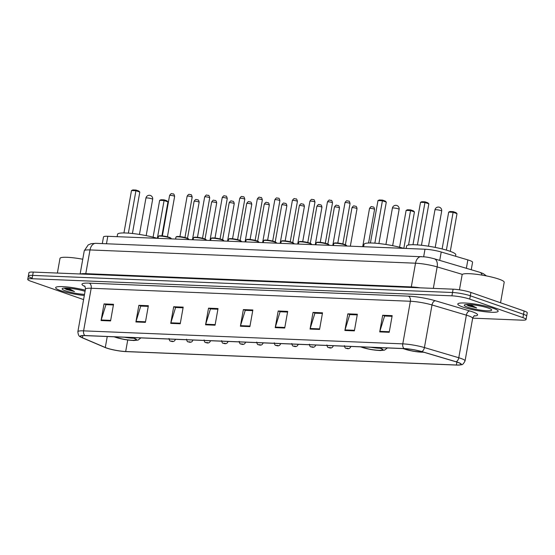 <?xml version="1.0" encoding="UTF-8"?>
<svg xmlns="http://www.w3.org/2000/svg" width="555" height="555" viewBox="0 0 555 555"><rect width="100%" height="100%" fill="white"/><g stroke="black" fill="none" stroke-linecap="round" stroke-linejoin="round"><path stroke-width="0.83" d="M102.314 243.589L103.494 236.95A12.82 1.894 10.1 0 1 107.802 236.298L424.998 249.223A12.82 1.894 10.1 0 1 441.225 251.998L467.865 259.9A12.82 1.894 10.1 0 1 469.447 260.413A12.82 1.894 10.1 0 1 472.569 262.272L471.237 269.744M472.673 318.154L521.755 320.152A12.82 1.894 -169.9 0 0 526.064 319.507L527.25 312.853A12.82 1.894 -169.9 0 0 524.128 310.987L470.924 292.457A12.82 1.894 -169.9 0 0 453.109 289.176L33.245 272.075A12.82 1.894 -169.9 0 0 28.936 272.72L28.34 276.05A12.82 1.894 -169.9 0 0 31.462 277.909M526.064 319.507A12.82 1.894 -169.9 0 0 522.942 317.647L469.738 299.117L470.328 295.787A12.82 1.894 -169.9 0 0 452.519 292.506L32.648 275.398A12.82 1.894 -169.9 0 0 28.34 276.05A12.82 1.894 -169.9 0 1 32.648 275.398L452.519 292.506A12.82 1.894 -169.9 0 1 470.328 295.787L523.538 314.317L470.328 295.787L470.924 292.457M526.66 316.177A12.82 1.894 -169.9 0 0 523.538 314.317A12.82 1.894 -169.9 0 1 526.66 316.177M493.173 308.254A20.507 3.032 -169.9 0 0 471.119 303.543A20.507 3.032 -169.9 0 0 457.785 304.036A20.507 3.032 -169.9 0 0 462.78 307.012A20.507 3.032 -169.9 0 0 484.834 311.723A20.507 3.032 -169.9 0 0 498.168 311.23A20.507 3.032 -169.9 0 0 493.173 308.254A20.507 3.032 -169.9 0 0 471.119 303.543A20.507 3.032 -169.9 0 0 457.785 304.036A20.507 3.032 -169.9 0 0 462.78 307.012A20.507 3.032 -169.9 0 0 484.834 311.723A20.507 3.032 -169.9 0 0 498.168 311.23A20.507 3.032 -169.9 0 0 493.173 308.254M85.269 290.168A20.507 3.032 -169.9 0 0 55.646 287.65A20.507 3.032 -169.9 0 0 60.641 290.633A20.507 3.032 -169.9 0 0 84.311 295.517A20.507 3.032 -169.9 0 1 60.641 290.633A20.507 3.032 -169.9 0 1 55.646 287.65A20.507 3.032 -169.9 0 1 85.269 290.168M457.653 362.325A13.674 2.019 10.1 0 1 460.976 364.309A13.674 2.019 10.1 0 1 456.383 365.003L125.68 351.523A13.674 2.019 10.1 0 1 105.297 347.492L82.459 337.773A13.674 2.019 10.1 0 1 80.517 336.316A13.674 2.019 10.1 0 1 85.109 335.622L404.29 348.63A13.674 2.019 10.1 0 1 421.592 351.586L455.953 361.784A13.674 2.019 10.1 0 1 457.653 362.325M457.903 362.332A14.014 2.074 -169.9 0 0 456.168 361.777L421.807 351.586A14.014 2.074 -169.9 0 0 404.068 348.554L84.887 335.546A14.014 2.074 -169.9 0 0 81.946 337.648A14.014 2.074 -169.9 0 0 82.175 337.745L105.006 347.472A14.014 2.074 -169.9 0 0 125.902 351.606L456.605 365.079A14.014 2.074 -169.9 0 0 459.179 365.065A14.014 2.074 -169.9 0 0 457.903 362.332M469.738 299.117A12.82 1.894 -169.9 0 0 451.923 295.836L32.058 278.728A12.82 1.894 -169.9 0 0 27.75 279.373A12.82 1.894 -169.9 0 0 30.872 281.239L83.59 299.596M170.732 323.385L173.694 306.749L183.192 307.137L180.229 323.773L170.732 323.385A3.42 2.289 92.3 0 1 170.871 322.823L180.333 323.204M135.899 321.969L138.868 305.326L148.365 305.715L145.403 322.358L135.899 321.969A3.42 2.289 92.3 0 1 136.037 321.4L145.5 321.789M101.072 320.547L104.035 303.911L113.532 304.293L110.57 320.936L101.072 320.547A3.42 2.289 92.3 0 1 101.204 319.985L110.667 320.367M275.225 327.644L278.187 311.001L287.684 311.39L284.722 328.033L275.225 327.644A3.42 2.289 92.3 0 1 275.363 327.082L284.826 327.464M310.058 329.066L313.02 312.423L322.517 312.812L319.555 329.448L310.058 329.066A3.42 2.289 92.3 0 1 310.19 328.498L319.652 328.886M344.884 330.482L347.846 313.846L357.351 314.227L354.381 330.87L344.884 330.482A3.42 2.289 92.3 0 1 345.023 329.92L354.485 330.301M379.717 331.904L382.679 315.261L392.177 315.649L389.215 332.292L379.717 331.904A3.42 2.289 92.3 0 1 379.856 331.335L389.319 331.724M205.565 324.807L208.527 308.164L218.025 308.552L215.062 325.195L205.565 324.807A3.42 2.289 92.3 0 1 205.697 324.238L215.16 324.626M240.391 326.229L243.361 309.586L252.858 309.974L249.896 326.611L240.391 326.229A3.42 2.289 92.3 0 1 240.53 325.66L249.993 326.049M243.361 309.586L245.546 310.349M252.74 310.64L245.254 310.335L240.53 325.66M208.527 308.164L210.713 308.927M217.907 309.218L210.421 308.913L205.697 324.238M382.679 315.261L384.865 316.024M392.059 316.315L384.573 316.01L379.856 331.335M347.846 313.846L350.038 314.602M357.233 314.9L349.747 314.595L345.023 329.92M313.02 312.423L315.205 313.186M322.399 313.478L314.914 313.173L310.19 328.498M278.187 311.001L280.372 311.764M287.566 312.063L280.081 311.757L275.363 327.082M104.035 303.911L106.22 304.674M113.414 304.966L105.929 304.66L101.204 319.985M138.868 305.326L141.053 306.089M148.247 306.381L140.762 306.076L136.037 321.4M173.694 306.749L175.886 307.512M183.074 307.803L175.588 307.498L170.871 322.823M500.541 302.773L504.197 282.259A21.361 3.157 -169.9 0 0 498.994 279.158A21.361 3.157 -169.9 0 0 476.023 274.253A21.361 3.157 -169.9 0 0 462.128 274.767L459.45 289.828M466.769 304.827L468.871 305.951L476.627 307.935L470.245 304.542M488.303 308.053A13.93 2.06 -169.9 0 0 474.296 304.979A13.93 2.06 -169.9 0 0 464.466 304.917A13.93 2.06 -169.9 0 0 467.65 307.213A13.93 2.06 -169.9 0 0 483.585 310.516A13.93 2.06 -169.9 0 0 491.591 309.745A13.93 2.06 -169.9 0 0 488.303 308.053M476.627 307.935L467.317 304.459M468.42 305.791L466.7 304.771M403.797 348.609A11.537 1.707 -169.9 0 0 405.018 349.081A11.537 1.707 -169.9 0 0 423.083 352.03M455.551 256.25L455.815 254.8A24.996 3.698 -169.9 0 0 449.73 251.172A24.996 3.698 -169.9 0 0 422.848 245.428A24.996 3.698 -169.9 0 0 406.6 246.031L406.163 248.46M446.387 250.104L453.116 212.301L457.001 213.647L450.278 251.366M448.683 212.114L450.022 211.504L453.185 211.635L453.116 212.301L448.683 212.114L442.12 248.952M453.185 211.635L455.96 212.6L457.001 213.647M417.409 244.908L424.963 202.492L428.842 203.845L421.46 245.275M420.53 202.311L421.862 201.701L425.033 201.826L424.963 202.492L420.53 202.311L412.975 244.72M425.033 201.826L427.801 202.79L428.842 203.845M64.63 288.44L66.739 289.571L74.495 291.548L68.105 288.156M85.061 291.306A13.93 2.06 -169.9 0 0 71.415 288.496A13.93 2.06 -169.9 0 0 62.333 288.531A13.93 2.06 -169.9 0 0 65.511 290.827A13.93 2.06 -169.9 0 0 84.513 294.379M82.757 259.234A21.361 3.157 -169.9 0 0 59.995 258.38L57.38 273.053M74.495 291.548L65.178 288.08M66.281 289.405L64.567 288.385M361.243 346.875A11.537 1.707 -169.9 0 0 362.464 347.347A11.537 1.707 -169.9 0 0 374.868 349.99A11.537 1.707 -169.9 0 0 382.367 349.712A11.537 1.707 -169.9 0 0 379.558 348.041A11.537 1.707 -169.9 0 0 378.052 347.562M403.797 248.362A24.996 3.698 -169.9 0 0 378.142 243.458A24.996 3.698 -169.9 0 0 364.038 244.297L363.608 246.725M370.976 347.27A11.537 1.707 -169.9 0 0 380.113 348.242M403.825 248.362L410.561 210.567L414.439 211.913L408.549 245.005M406.128 210.387L407.467 209.769L410.631 209.901L410.561 210.567L406.128 210.387L399.565 247.218M410.631 209.901L413.399 210.865L414.439 211.913M374.854 243.173L382.409 200.757L386.287 202.11L378.905 243.541M377.976 200.577L379.308 199.966L382.471 200.091L382.409 200.757L377.976 200.577L370.421 242.986M382.471 200.091L385.246 201.063L386.287 202.11M114.767 336.836A11.537 1.707 -169.9 0 0 115.988 337.301A11.537 1.707 -169.9 0 0 128.392 339.951A11.537 1.707 -169.9 0 0 135.892 339.674A11.537 1.707 -169.9 0 0 133.082 338.002A11.537 1.707 -169.9 0 0 131.577 337.516M157.322 238.317A24.996 3.698 -169.9 0 0 131.667 233.419A24.996 3.698 -169.9 0 0 117.563 234.259L117.133 236.68M124.5 337.232A11.537 1.707 -169.9 0 0 133.637 338.196M157.356 238.317L164.086 200.522L167.964 201.874L161.914 235.84M159.653 200.341L160.992 199.731L164.155 199.855L164.086 200.522L159.653 200.341L153.09 237.179M164.155 199.855L166.923 200.82L167.964 201.874M128.378 233.128L135.933 190.719L139.811 192.065L132.43 233.495M131.5 190.538L132.832 189.921L136.003 190.053L135.933 190.719L131.5 190.538L123.945 232.94M136.003 190.053L138.771 191.017L139.811 192.065M466.366 268.301L467.865 259.9M439.726 260.392L441.225 251.998M423.659 256.75L424.998 249.223M106.47 243.763L107.802 236.298M453.109 289.176L451.923 295.836M524.128 310.987L522.942 317.647M33.245 272.075L32.058 278.728M462.391 274.385L437.153 266.899L433.33 288.371M421.412 256.59A8.547 5.73 92.3 0 0 415.522 263.202L90 249.937A17.087 2.525 -169.9 0 0 84.256 250.798L88.169 244.949L91.138 243.687L95.89 243.333L424.735 256.868C426.448 257.131 427.954 257.111 434.308 258.79A8.547 5.12 106.5 0 1 437.153 266.899A17.087 2.525 -169.9 0 0 415.522 263.202L411.297 286.914A17.087 2.525 10.1 0 1 420.086 287.83M95.89 243.333A8.547 5.73 92.3 0 0 90 249.937L85.775 273.65L411.297 286.914A2.137 1.436 -87.7 0 1 411.137 287.469M80.635 274.003A17.087 2.525 10.1 0 1 85.775 273.65A2.137 1.436 -87.7 0 1 85.616 274.205M434.308 258.79L479.589 272.221A8.547 5.12 106.5 0 1 482.198 275.141M456.383 365.003L456.904 362.075M84.887 335.546A4.274 2.865 -87.7 0 1 83.604 330.856L402.784 343.864A17.087 2.525 10.1 0 1 424.415 347.562L458.777 357.753A17.087 2.525 10.1 0 1 460.893 358.433A17.087 2.525 10.1 0 1 465.055 360.916L472.645 318.313A17.087 2.525 -169.9 0 0 468.482 315.837A17.087 2.525 -169.9 0 0 466.366 315.157L432.005 304.959A17.087 2.525 -169.9 0 0 410.374 301.261L91.193 288.26A17.087 2.525 -169.9 0 0 85.449 289.12C85.227 286.907 84.915 285.86 84.499 285.978M456.168 361.777A4.274 2.56 106.5 0 0 458.777 357.753L466.366 315.157A4.274 2.56 -73.5 0 1 469.745 310.953A21.361 3.157 10.1 0 1 474.081 315.982M84.901 286.435A21.361 3.157 10.1 0 1 89.161 283.133L408.341 296.141A4.274 2.865 92.3 0 1 410.374 301.261L402.784 343.864A4.274 2.865 92.3 0 0 404.068 348.554M81.946 337.648C80.621 336.379 78.456 337.641 77.866 331.724A17.087 2.525 10.1 0 1 83.604 330.856L91.193 288.26A4.274 2.865 92.3 0 0 89.161 283.133M408.341 296.141A21.361 3.157 10.1 0 1 435.384 300.761A4.274 2.56 -73.5 0 0 432.005 304.959L424.415 347.562A4.274 2.56 106.5 0 1 421.807 351.586M435.384 300.761L469.745 310.953M82.459 337.773L82.841 335.622M105.297 347.492L107.247 336.524M125.68 351.523L127.733 340.021M403.318 348.589A12.175 1.797 -169.9 0 0 404.546 349.06A12.175 1.797 -169.9 0 0 423.576 352.175M434.954 209.88A3.42 0.506 10.1 0 1 436.105 209.707A3.42 0.506 10.1 0 1 440.85 210.581A3.42 0.506 10.1 0 1 441.683 211.073A3.42 3.42 0 0 0 438.457 207.064A3.42 3.42 0 0 0 434.954 209.88L428.481 246.212M360.757 346.854A12.175 1.797 -169.9 0 0 361.985 347.326A12.175 1.797 -169.9 0 0 378.912 350.441A12.175 1.797 -169.9 0 0 380.036 348.061A12.175 1.797 -169.9 0 0 378.538 347.583M392.399 208.146A3.42 0.506 10.1 0 1 393.544 207.972A3.42 0.506 10.1 0 1 398.296 208.847A3.42 0.506 10.1 0 1 399.128 209.339A3.42 3.42 0 0 0 395.902 205.329A3.42 3.42 0 0 0 392.399 208.146L385.926 244.477M114.281 336.816A12.175 1.797 -169.9 0 0 115.509 337.28A12.175 1.797 -169.9 0 0 132.437 340.402A12.175 1.797 -169.9 0 0 133.561 338.016A12.175 1.797 -169.9 0 0 132.062 337.537M145.923 198.1A3.42 0.506 10.1 0 1 147.068 197.927A3.42 0.506 10.1 0 1 151.82 198.801A3.42 0.506 10.1 0 1 152.653 199.3A3.42 3.42 0 0 0 149.427 195.284A3.42 3.42 0 0 0 145.923 198.1L139.451 234.439M373.938 209.006A2.567 0.382 -169.9 0 0 371.177 208.416A2.567 0.382 -169.9 0 0 369.512 208.479C371.628 205.274 371.642 207.154 373.057 206.925C373.82 206.883 374.32 207.702 374.563 209.381A2.567 0.382 -169.9 0 0 373.938 209.006M348.006 348.332L346.417 348.262L348.006 348.332M350.26 346.431A3.205 0.472 10.1 0 1 350.739 346.778L350.795 346.452M356.393 208.292A2.567 0.382 -169.9 0 0 353.639 207.702A2.567 0.382 -169.9 0 0 351.967 207.764C354.083 204.559 354.097 206.439 355.512 206.21C356.275 206.169 356.782 206.987 357.018 208.666A2.567 0.382 -169.9 0 0 356.393 208.292M330.461 347.617L328.879 347.548L330.461 347.617M332.716 345.716A3.205 0.472 10.1 0 1 333.194 346.063L333.25 345.737M338.848 207.577A2.567 0.382 -169.9 0 0 336.094 206.987A2.567 0.382 -169.9 0 0 334.429 207.05C336.545 203.845 336.552 205.725 337.974 205.496C338.737 205.454 339.237 206.273 339.473 207.952A2.567 0.382 -169.9 0 0 338.848 207.577M312.916 346.903L311.334 346.833L312.916 346.903M315.178 344.995A3.205 0.472 10.1 0 1 315.649 345.349L315.712 345.023M321.31 206.862A2.567 0.382 -169.9 0 0 318.556 206.273A2.567 0.382 -169.9 0 0 316.884 206.335C319 203.13 319.014 205.01 320.429 204.781C321.192 204.739 321.699 205.558 321.935 207.237A2.567 0.382 -169.9 0 0 321.31 206.862M295.378 346.181L293.796 346.119L295.378 346.181M297.633 344.28A3.205 0.472 10.1 0 1 298.111 344.634L298.167 344.308M303.765 206.148A2.567 0.382 -169.9 0 0 301.011 205.558A2.567 0.382 -169.9 0 0 299.346 205.621C301.462 202.415 301.469 204.296 302.884 204.067C303.654 204.025 304.154 204.844 304.39 206.522A2.567 0.382 -169.9 0 0 303.765 206.148M277.833 345.467L276.251 345.404L277.833 345.467M280.088 343.566A3.205 0.472 10.1 0 1 280.566 343.92L280.629 343.594M286.227 205.433A2.567 0.382 -169.9 0 0 283.466 204.844A2.567 0.382 -169.9 0 0 281.801 204.906C283.917 201.701 283.931 203.581 285.346 203.352C286.109 203.31 286.609 204.129 286.852 205.808A2.567 0.382 -169.9 0 0 286.227 205.433M260.295 344.752L258.706 344.69L260.295 344.752M262.55 342.851A3.205 0.472 10.1 0 1 263.028 343.205L263.084 342.879M268.682 204.719A2.567 0.382 -169.9 0 0 265.928 204.129A2.567 0.382 -169.9 0 0 264.263 204.191C266.379 200.986 266.386 202.866 267.801 202.637C268.565 202.596 269.071 203.414 269.307 205.093A2.567 0.382 -169.9 0 0 268.682 204.719M242.75 344.038L241.168 343.975L242.75 344.038M245.005 342.137A3.205 0.472 10.1 0 1 245.483 342.49L245.546 342.164M251.144 204.004A2.567 0.382 -169.9 0 0 248.383 203.414A2.567 0.382 -169.9 0 0 246.718 203.477C248.834 200.272 248.848 202.152 250.263 201.923C251.026 201.881 251.526 202.7 251.769 204.379A2.567 0.382 -169.9 0 0 251.144 204.004M225.205 343.323L223.623 343.261L225.205 343.323M227.467 341.422A3.205 0.472 10.1 0 1 227.945 341.776L228.001 341.45M233.6 203.29A2.567 0.382 -169.9 0 0 230.845 202.7A2.567 0.382 -169.9 0 0 229.173 202.762C231.289 199.557 231.303 201.437 232.718 201.208C233.482 201.167 233.988 201.985 234.224 203.664A2.567 0.382 -169.9 0 0 233.6 203.29M207.667 342.608L206.085 342.546L207.667 342.608M209.922 340.708A3.205 0.472 10.1 0 1 210.4 341.061L210.456 340.735M216.055 202.575A2.567 0.382 -169.9 0 0 213.3 201.985A2.567 0.382 -169.9 0 0 211.635 202.048C213.751 198.843 213.758 200.723 215.174 200.494C215.944 200.452 216.443 201.271 216.679 202.95A2.567 0.382 -169.9 0 0 216.055 202.575M190.122 341.894L188.54 341.831L190.122 341.894M192.377 339.993A3.205 0.472 10.1 0 1 192.856 340.347L192.918 340.014M198.517 201.86A2.567 0.382 -169.9 0 0 195.755 201.271A2.567 0.382 -169.9 0 0 194.09 201.333C196.206 198.128 196.22 200.008 197.635 199.779C198.399 199.738 198.898 200.556 199.141 202.235A2.567 0.382 -169.9 0 0 198.517 201.86M172.584 341.179L171.002 341.117L172.584 341.179M174.839 339.278A3.205 0.472 10.1 0 1 175.318 339.632L175.373 339.299M333.805 243.569L334.492 243.007C336.476 242.695 339.875 243.187 344.69 244.471C346.341 245.171 346.924 245.622 346.424 245.816A6.41 0.95 -169.9 0 0 344.863 244.887A6.41 0.95 -169.9 0 0 337.974 243.416A6.41 0.95 -169.9 0 0 333.805 243.569L333.465 245.497M345.002 202.644C347.118 199.432 347.125 201.312 348.547 201.09C349.088 200.723 349.588 201.541 350.045 203.539A2.567 0.382 -169.9 0 0 349.421 203.172A2.567 0.382 -169.9 0 0 346.667 202.582A2.567 0.382 -169.9 0 0 345.002 202.644L337.808 243.034M334.304 243.305A5.98 0.881 10.1 0 1 337.96 243.055A5.98 0.881 10.1 0 1 344.62 244.457M316.26 242.854L316.954 242.292C318.931 241.98 322.33 242.466 327.145 243.756C328.803 244.457 329.379 244.908 328.879 245.102A6.41 0.95 -169.9 0 0 327.318 244.172A6.41 0.95 -169.9 0 0 320.429 242.701A6.41 0.95 -169.9 0 0 316.26 242.854L315.92 244.783M327.457 201.93C329.573 198.718 329.587 200.598 331.002 200.376C331.543 200.008 332.05 200.827 332.507 202.825A2.567 0.382 -169.9 0 0 331.883 202.457A2.567 0.382 -169.9 0 0 329.122 201.867A2.567 0.382 -169.9 0 0 327.457 201.93L320.263 242.32M316.766 242.59A5.98 0.881 10.1 0 1 320.415 242.341A5.98 0.881 10.1 0 1 327.082 243.742M298.722 242.14L299.409 241.578C301.393 241.265 304.792 241.751 309.607 243.041C311.258 243.742 311.841 244.193 311.341 244.387A6.41 0.95 -169.9 0 0 309.78 243.458A6.41 0.95 -169.9 0 0 302.884 241.987A6.41 0.95 -169.9 0 0 298.722 242.14L298.375 244.068M309.919 201.215C312.035 198.003 312.042 199.883 313.457 199.661C314.005 199.294 314.505 200.112 314.962 202.11A2.567 0.382 -169.9 0 0 314.338 201.743A2.567 0.382 -169.9 0 0 311.584 201.153A2.567 0.382 -169.9 0 0 309.919 201.215L302.725 241.605M299.221 241.876A5.98 0.881 10.1 0 1 302.87 241.626A5.98 0.881 10.1 0 1 309.537 243.028M281.177 241.425L281.864 240.863C283.848 240.551 287.247 241.036 292.062 242.327C293.72 243.028 294.296 243.478 293.796 243.673A6.41 0.95 -169.9 0 0 292.235 242.743A6.41 0.95 -169.9 0 0 285.346 241.272A6.41 0.95 -169.9 0 0 281.177 241.425L280.837 243.354M292.374 200.501C294.49 197.289 294.504 199.169 295.919 198.94C296.46 198.579 296.967 199.398 297.425 201.396A2.567 0.382 -169.9 0 0 296.8 201.028A2.567 0.382 -169.9 0 0 294.039 200.438A2.567 0.382 -169.9 0 0 292.374 200.501L285.18 240.891M281.683 241.161A5.98 0.881 10.1 0 1 285.332 240.912A5.98 0.881 10.1 0 1 291.992 242.313M263.639 240.71L264.326 240.142C266.31 239.836 269.709 240.322 274.517 241.612C276.175 242.313 276.758 242.764 276.258 242.958A6.41 0.95 -169.9 0 0 274.697 242.029A6.41 0.95 -169.9 0 0 267.801 240.558A6.41 0.95 -169.9 0 0 263.639 240.71L263.292 242.639M274.829 199.786C276.952 196.574 276.959 198.454 278.374 198.225C278.922 197.864 279.422 198.683 279.88 200.681A2.567 0.382 -169.9 0 0 279.255 200.313A2.567 0.382 -169.9 0 0 276.501 199.724A2.567 0.382 -169.9 0 0 274.829 199.786L267.635 240.176M264.138 240.447A5.98 0.881 10.1 0 1 267.787 240.197A5.98 0.881 10.1 0 1 274.454 241.598M246.094 239.996L246.781 239.427C248.765 239.122 252.164 239.607 256.979 240.898C258.637 241.598 259.213 242.049 258.713 242.244A6.41 0.95 -169.9 0 0 257.152 241.314A6.41 0.95 -169.9 0 0 250.263 239.843A6.41 0.95 -169.9 0 0 246.094 239.996L245.754 241.925M257.291 199.072C259.407 195.859 259.421 197.74 260.836 197.511C261.377 197.15 261.877 197.969 262.335 199.966A2.567 0.382 -169.9 0 0 261.717 199.599A2.567 0.382 -169.9 0 0 258.956 199.009A2.567 0.382 -169.9 0 0 257.291 199.072L250.097 239.462M246.593 239.732A5.98 0.881 10.1 0 1 250.25 239.482A5.98 0.881 10.1 0 1 256.909 240.884M228.549 239.281L229.243 238.712C231.227 238.407 234.619 238.893 239.434 240.183C241.092 240.884 241.668 241.335 241.168 241.529A6.41 0.95 -169.9 0 0 239.614 240.599A6.41 0.95 -169.9 0 0 232.718 239.129A6.41 0.95 -169.9 0 0 228.549 239.281L228.209 241.21M239.746 198.357C241.862 195.145 241.876 197.025 243.291 196.796C243.832 196.435 244.339 197.254 244.797 199.252A2.567 0.382 -169.9 0 0 244.172 198.884A2.567 0.382 -169.9 0 0 241.418 198.295A2.567 0.382 -169.9 0 0 239.746 198.357L232.552 238.747M229.055 239.018A5.98 0.881 10.1 0 1 232.705 238.768A5.98 0.881 10.1 0 1 239.371 240.169M211.011 238.567L211.698 237.998C213.682 237.693 217.081 238.178 221.896 239.469C223.547 240.169 224.13 240.62 223.63 240.815A6.41 0.95 -169.9 0 0 222.069 239.885A6.41 0.95 -169.9 0 0 215.18 238.414A6.41 0.95 -169.9 0 0 211.011 238.567L210.664 240.495M222.208 197.642C224.324 194.43 224.331 196.31 225.746 196.081C226.294 195.721 226.794 196.539 227.252 198.537A2.567 0.382 -169.9 0 0 226.627 198.17A2.567 0.382 -169.9 0 0 223.873 197.58A2.567 0.382 -169.9 0 0 222.208 197.642L215.014 238.033M211.51 238.303A5.98 0.881 10.1 0 1 215.16 238.053A5.98 0.881 10.1 0 1 221.827 239.455M193.466 237.852L194.16 237.283C196.137 236.978 199.536 237.464 204.351 238.754C206.009 239.455 206.585 239.906 206.085 240.1A6.41 0.95 -169.9 0 0 204.524 239.17A6.41 0.95 -169.9 0 0 197.635 237.7A6.41 0.95 -169.9 0 0 193.466 237.852L193.126 239.781M204.663 196.928C206.779 193.716 206.793 195.596 208.208 195.367C208.749 195.006 209.256 195.825 209.714 197.823A2.567 0.382 -169.9 0 0 209.089 197.448A2.567 0.382 -169.9 0 0 206.328 196.865A2.567 0.382 -169.9 0 0 204.663 196.928L197.469 237.318M193.972 237.589A5.98 0.881 10.1 0 1 197.622 237.339A5.98 0.881 10.1 0 1 204.282 238.74M175.928 237.138L176.615 236.569C178.599 236.263 181.998 236.749 186.806 238.04C188.464 238.74 189.047 239.191 188.547 239.385A6.41 0.95 -169.9 0 0 186.986 238.456A6.41 0.95 -169.9 0 0 180.091 236.985A6.41 0.95 -169.9 0 0 175.928 237.138L175.581 239.066M187.125 196.213C189.241 193.001 189.248 194.881 190.663 194.652C191.211 194.292 191.711 195.11 192.169 197.108A2.567 0.382 -169.9 0 0 191.544 196.734A2.567 0.382 -169.9 0 0 188.79 196.151A2.567 0.382 -169.9 0 0 187.125 196.213L179.924 236.603M176.428 236.874A5.98 0.881 10.1 0 1 180.077 236.624A5.98 0.881 10.1 0 1 186.744 238.026M158.383 236.423L159.07 235.854C161.054 235.549 164.453 236.035 169.268 237.325C170.926 238.026 171.502 238.477 171.002 238.671A6.41 0.95 -169.9 0 0 169.441 237.741A6.41 0.95 -169.9 0 0 162.553 236.27A6.41 0.95 -169.9 0 0 158.383 236.423L158.043 238.352M169.58 195.492C171.696 192.287 171.71 194.167 173.125 193.938C173.666 193.577 174.166 194.396 174.631 196.394A2.567 0.382 -169.9 0 0 174.006 196.019A2.567 0.382 -169.9 0 0 171.245 195.436A2.567 0.382 -169.9 0 0 169.58 195.492L162.386 235.889M158.89 236.159A5.98 0.881 10.1 0 1 162.539 235.91A5.98 0.881 10.1 0 1 169.199 237.311M479.589 272.221L483.134 273.539L486.451 275.918M84.256 250.798L80.128 273.983M459.179 365.065C461.607 363.969 461.996 366.626 465.055 360.916M27.75 279.373L28.34 276.05M77.866 331.724L85.449 289.12M474.622 315.691C474.261 315.448 473.602 316.322 472.645 318.313M402.902 348.575L413.135 351.225L424.013 352.307M435.21 247.412L441.683 211.073M360.348 346.84L370.58 349.49L380.203 350.573L384.573 350.115L387.383 347.943M392.656 245.678L399.128 209.339M113.872 336.795L124.105 339.452L133.727 340.534L138.098 340.076L140.908 337.898M146.18 235.632L152.653 199.3M369.512 208.479L362.706 246.684M344.426 345.654C344.835 347.652 345.39 348.498 346.084 348.2C348.269 349.199 349.823 348.72 350.739 346.778M374.563 209.381L368.569 243.014M351.967 207.764L345.383 244.741M326.888 344.939C327.297 346.937 327.852 347.784 328.546 347.486C330.731 348.484 332.278 348.006 333.194 346.063M357.018 208.666L350.337 246.184M334.429 207.05L327.839 244.027M309.343 344.225C309.752 346.223 310.307 347.069 311.001 346.771C313.186 347.77 314.74 347.291 315.649 345.349M339.473 207.952L332.792 245.47M316.884 206.335L310.3 243.312M291.798 343.51C292.214 345.508 292.769 346.355 293.463 346.056C295.649 347.048 297.196 346.577 298.111 344.634M321.935 207.237L315.254 244.755M299.346 205.621L292.756 242.597M274.26 342.796C274.67 344.794 275.225 345.64 275.918 345.342C278.104 346.334 279.651 345.862 280.566 343.92M304.39 206.522L297.709 244.04M281.801 204.906L275.218 241.883M256.715 342.081C257.131 344.079 257.68 344.926 258.38 344.627C260.559 345.619 262.113 345.148 263.028 343.205M286.852 205.808L280.164 243.326M264.263 204.191L257.673 241.168M239.177 341.367C239.587 343.365 240.142 344.211 240.835 343.913C243.021 344.905 244.568 344.433 245.483 342.49M269.307 205.093L262.626 242.611M246.718 203.477L240.135 240.454M221.632 340.652C222.042 342.65 222.597 343.496 223.29 343.198C225.476 344.19 227.03 343.718 227.945 341.776M251.769 204.379L245.081 241.897M229.173 202.762L222.59 239.739M204.087 339.938C204.504 341.935 205.059 342.782 205.752 342.484C207.938 343.476 209.485 343.004 210.4 341.061M234.224 203.664L227.543 241.182M211.635 202.048L205.045 239.025M186.549 339.223C186.959 341.221 187.514 342.067 188.207 341.769C190.393 342.761 191.94 342.289 192.856 340.347M216.679 202.95L209.998 240.468M194.09 201.333L187.507 238.31M169.004 338.508C169.421 340.506 169.969 341.353 170.669 341.054C172.855 342.046 174.402 341.575 175.318 339.632M199.141 202.235L192.453 239.753M350.045 203.539L342.851 243.936M332.507 202.825L325.313 243.222M314.962 202.11L307.768 242.507M297.425 201.396L290.23 241.793M279.88 200.681L272.685 241.078M262.335 199.966L255.14 240.364M244.797 199.252L237.602 239.649M227.252 198.537L220.057 238.934M209.714 197.823L202.519 238.22M192.169 197.108L184.975 237.505M174.631 196.394L167.43 236.791"/></g></svg>
